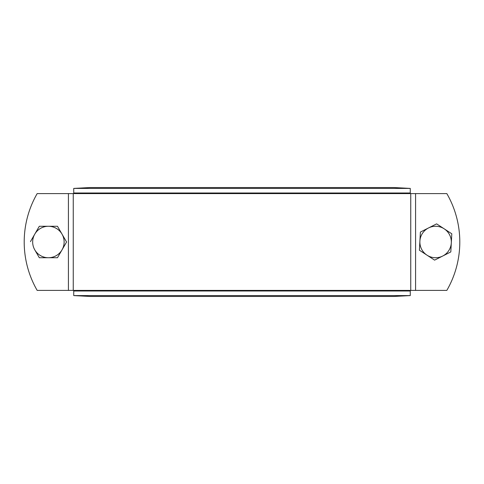 <?xml version="1.0" encoding="UTF-8"?>
<svg xmlns="http://www.w3.org/2000/svg" width="484" height="484" viewBox="0 0 484 484"><rect width="100%" height="100%" fill="white"/><g stroke="black" fill="none" stroke-linecap="round" stroke-linejoin="round"><path stroke-width="0.73" d="M446.829 290.4L37.171 290.4A96.8 96.8 0 0 1 37.171 193.6L446.829 193.6A96.8 96.8 0 0 1 446.829 290.4M410.269 295.585L410.269 291.005L73.731 291.005L73.731 295.585L89.957 296.45L394.043 296.45L410.269 295.585L73.731 295.585M377.81 291.005L377.81 290.4M106.19 291.005L106.19 290.4M410.269 192.995L73.731 192.995L73.731 188.415L410.269 188.415L410.269 192.995M410.269 188.415L394.043 187.55L89.957 187.55L73.731 188.415M106.19 193.6L106.19 192.995M82.322 290.4L82.322 291.005M82.322 192.995L82.322 193.6M377.81 193.6L377.81 192.995M401.678 192.995L401.678 193.6M401.678 290.4L401.678 291.005M64.13 242A15.73 15.73 0 0 0 62.025 234.135L66.55 241.976A18.15 18.15 0 0 1 66.55 242.024L62.025 249.865A15.73 15.73 0 0 0 64.13 242M57.457 257.73L39.343 257.73A18.15 18.15 0 0 1 39.307 257.706L34.775 249.865A15.73 15.73 0 0 0 62.025 249.865L57.493 257.706A18.15 18.15 0 0 1 57.457 257.73M30.45 241.631L34.775 234.135A15.73 15.73 0 0 0 34.775 249.865L39.307 257.706M34.775 234.135L39.307 226.294L34.775 234.135A15.73 15.73 0 0 1 48.4 226.27L57.457 226.27A18.15 18.15 0 0 1 57.493 226.294L62.025 234.135A15.73 15.73 0 0 0 48.4 226.27L39.343 226.27A18.15 18.15 0 0 0 39.307 226.294M448.771 250.603A15.73 15.73 0 0 0 451.306 242.865L450.81 251.91A18.15 18.15 0 0 1 450.798 251.928A18.15 18.15 0 0 1 450.779 251.946L442.703 256.036A15.73 15.73 0 0 0 448.771 250.603M434.626 260.126A18.15 18.15 0 0 1 434.578 260.12L419.416 250.216A18.15 18.15 0 0 1 419.398 250.174L419.894 241.135A15.73 15.73 0 0 0 442.703 256.036L434.977 259.944M436.574 223.874A18.15 18.15 0 0 1 436.622 223.88L444.203 228.829A15.73 15.73 0 0 0 419.894 241.135L420.39 232.09A18.15 18.15 0 0 1 420.421 232.054L436.223 224.056M428.497 227.964L420.421 232.054M444.203 228.829L451.784 233.784A18.15 18.15 0 0 1 451.802 233.826L451.306 242.865A15.73 15.73 0 0 0 444.203 228.829M442.703 256.036L450.779 251.946M415.575 290.4L415.575 193.6M410.747 290.4L410.747 193.6M73.253 290.4L73.253 193.6M68.425 290.4L68.425 193.6"/></g></svg>
